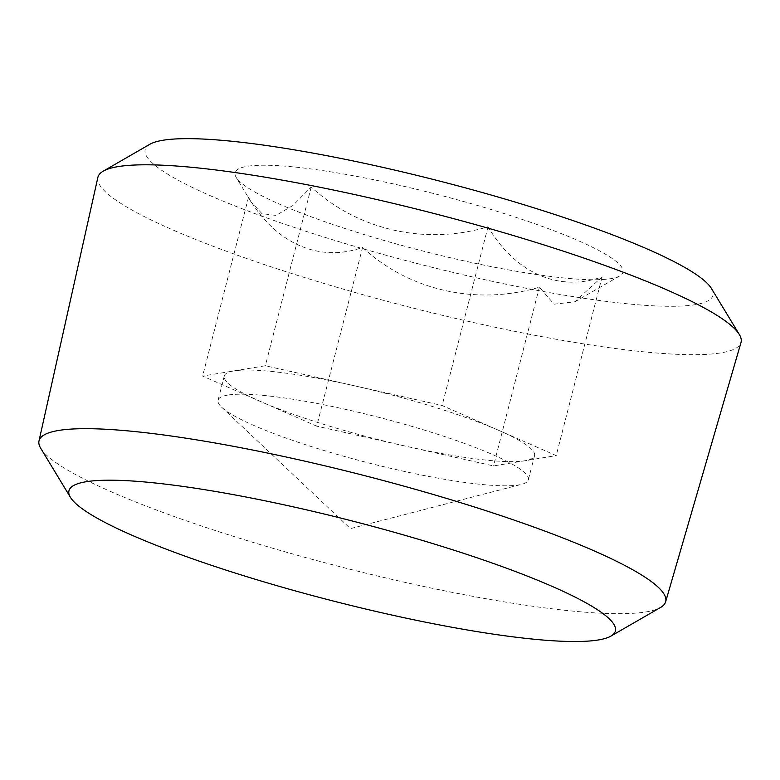 <?xml version="1.0" encoding="UTF-8"?>
<svg xmlns="http://www.w3.org/2000/svg" width="780" height="780" viewBox="0 0 780 780"><rect width="100%" height="100%" fill="white"/><g stroke="black" fill="none" stroke-linecap="round" stroke-linejoin="round"><path stroke-width="0.58" stroke-dasharray="3.9 2.92" d="M362.583 247.426C408.71 290.335 476.327 305.887 539.38 287.196L554.083 304.18L574.704 301.821L602.101 276.871C559.348 292.325 515.58 273.468 488.017 226.785C426.104 245.398 358.322 230.49 311.22 187.024L292.87 205.52L275.983 215.436L261.992 213.642L251.072 201.942L248.508 197.34C275.467 243.399 319.069 262.909 362.583 247.426L316.7 426.153L202.615 376.067L265.337 365.752L442.133 405.512L556.208 455.598L493.496 465.923L316.7 426.153M237.666 179.419A200.226 29.192 -165.6 0 0 410.534 247.796A200.226 29.192 -165.6 0 0 610.876 278.635A200.226 29.192 -165.6 0 0 619.817 275.886A200.226 29.192 -165.6 0 0 436.322 194.201A200.226 29.192 -165.6 0 0 236.174 177.382A200.226 29.192 -165.6 0 0 237.666 179.419M149.838 144.28A293.095 42.724 -165.6 0 0 329.677 238.826A293.095 42.724 -165.6 0 0 711.418 288.464M97.87 177.401A331.997 48.399 -165.6 0 0 306.91 278.275A331.997 48.399 -165.6 0 0 741 342.527M40.745 448.344A323.476 47.161 -165.6 0 0 242.678 539.233A323.476 47.161 -165.6 0 0 660.533 607.483M311.22 187.024L265.337 365.752M248.508 197.34L202.615 376.067M488.017 226.785L442.133 405.512M602.101 276.871L556.208 455.598M539.38 287.196L493.496 465.923M499.171 430.56A160.173 23.351 14.4 0 1 534.553 455.666A160.173 23.351 14.4 0 1 524.852 460.756A160.173 23.351 14.4 0 1 405.093 446.033A160.173 23.351 14.4 0 1 259.662 401.115A160.173 23.351 14.4 0 1 224.279 375.999A160.173 23.351 14.4 0 1 233.98 370.909A160.173 23.351 14.4 0 1 353.73 385.632A160.173 23.351 14.4 0 1 499.171 430.56M227.77 395.08A160.173 23.351 -165.6 0 0 218.069 400.169A160.173 23.351 -165.6 0 0 221.725 407.267A160.173 23.351 -165.6 0 0 362.602 461.38A160.173 23.351 -165.6 0 0 518.651 484.926A160.173 23.351 -165.6 0 0 521.732 484.292A160.173 23.351 -165.6 0 0 528.352 479.837A160.173 23.351 -165.6 0 0 403.66 424.027A160.173 23.351 -165.6 0 0 227.77 395.08M574.743 301.889L619.817 275.886M251.062 201.952L236.174 177.382M221.725 407.267L350.454 528.616L521.732 484.292M224.279 375.999L218.069 400.169M534.553 455.666L528.352 479.837"/><path stroke-width="1.17" d="M610.906 636.109L660.533 607.483A323.476 47.161 -165.6 0 0 665.623 601.838L741 342.527A331.997 48.399 -165.6 0 0 739.323 334.503L711.418 288.464A293.095 42.724 -165.6 0 0 439.686 181.087A293.095 42.724 -165.6 0 0 149.838 144.28L103.213 171.171A331.997 48.399 -165.6 0 0 97.87 177.401L39 440.944A323.476 47.161 -165.6 0 0 40.745 448.344L70.444 497.348A282.077 41.125 -165.6 0 0 246.529 576.596A282.077 41.125 -165.6 0 0 610.906 636.109A282.077 41.125 -165.6 0 0 352.404 521.03A282.077 41.125 -165.6 0 0 70.444 497.348M739.323 334.503A331.997 48.399 -165.6 0 0 431.525 212.862A331.997 48.399 -165.6 0 0 103.213 171.171M665.623 601.838A323.476 47.161 -165.6 0 0 364.094 475.507A323.476 47.161 -165.6 0 0 39 440.944"/></g></svg>
